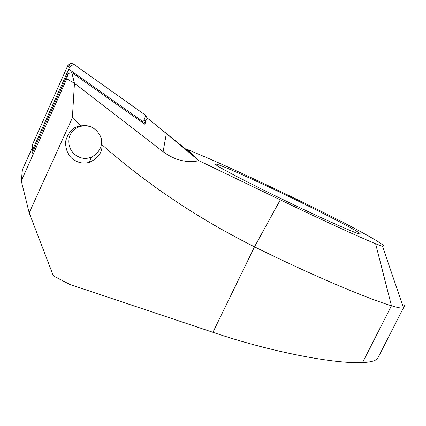 <?xml version="1.0" encoding="UTF-8"?>
<svg xmlns="http://www.w3.org/2000/svg" width="426" height="426" viewBox="0 0 426 426"><rect width="100%" height="100%" fill="white"/><g stroke="black" fill="none" stroke-linecap="round" stroke-linejoin="round"><path stroke-width="0.64" d="M166.353 133.556L199.022 160.73C186.476 163.158 174.506 160.144 163.105 151.699L166.353 133.556L147.71 118.38L145.958 119.722L144.968 124.333L71.818 72.58L67.936 73.581L31.945 153.845L32.254 150.202M67.936 73.581L66.749 78.847L74.459 83.278L71.818 72.58M163.105 151.699L74.459 83.278L72.377 117.789L29.186 212.84L21.3 180.949L22.397 169.761L31.881 148.589L32.126 149.02M21.3 180.949L66.749 78.847M72.377 117.789L80.924 125.846L85.53 125.606C96.489 126.33 102.799 137.284 102.048 144.819C147.284 184.554 198.101 218.565 254.492 246.84C309.872 274.243 365.881 298.083 391.451 305.762C398.054 307.769 402.064 308.451 403.486 307.801L404.636 305.57M216.014 164.771L215.572 164.361C213.65 161.747 247.128 176.502 283.897 194.134C320.634 211.722 357.499 230.663 360.061 233.586C362.547 236.084 339.336 226.323 304.702 209.97C262.72 190.22 219.15 167.876 216.014 164.771M29.186 212.84L53.426 275.995L70.104 284.563L212.92 332.301C269.259 351.519 334.49 364.15 362.579 362.526C370.285 362.249 375.274 360.944 377.553 358.617L403.486 307.801L382.532 246.303L383.869 245.871C381.014 242.863 367.201 234.918 342.435 222.037L328.6 215.002C283.556 192.515 227.33 166.119 200.225 154.899L186.966 149.27L190.928 152.785L189.309 152.018L147.811 118.455M382.532 246.303L375.625 243.768C356.871 236.009 318.541 218.405 280.308 199.863L199.022 160.73M102.048 144.819C102.341 152.646 98.023 158.52 89.082 162.444C84.204 163.552 79.859 163.099 76.046 161.076C69.305 157.929 65.785 151.549 65.492 141.943C67.942 132.049 73.086 126.682 80.924 125.846M145.958 119.722L144.1 123.721M32.179 147.747L32.291 144.936L67.766 65.71L69.347 63.953L70.237 63.581L71.845 63.474L73.661 64.193L145.724 115.366L147.385 118.625M33.233 150.974L32.344 150.373L68.756 69.134L68.932 67.691L73.661 64.193M68.756 69.134L142.801 121.548L143.844 120.75L145.724 115.366M32.344 150.373L32.291 144.936M142.801 121.548L142.364 122.491M95.632 156.976L94.753 157.263M99.423 134.387C107.421 147.353 91.936 163.738 78.405 156.731C69.917 152.929 66.126 141.89 70.663 133.924C75.045 125.878 86.467 123.316 94.162 128.641M198.718 160.543L190.188 152.545M375.625 243.768L391.451 305.762L362.579 362.526M280.308 199.863L254.492 246.84L212.92 332.301M197.11 159.367L189.309 152.018M143.844 120.75L145.617 120.457M69.347 63.953L68.932 67.691L67.766 65.71M89.082 162.444L91.489 157.103M360.061 233.586L359.895 233.917"/></g></svg>
